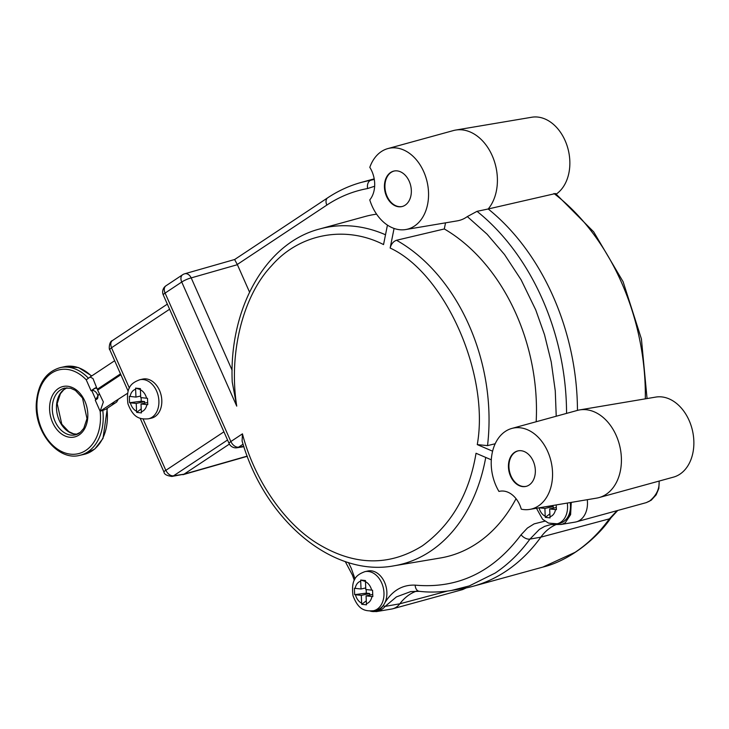 <?xml version="1.0" encoding="UTF-8"?>
<svg xmlns="http://www.w3.org/2000/svg" width="729" height="729" viewBox="0 0 729 729"><rect width="100%" height="100%" fill="white"/><g stroke="black" fill="none" stroke-linecap="round" stroke-linejoin="round"><path stroke-width="1.09" d="M98.005 389.897A20.658 3.827 156.1 0 0 97.968 389.805A20.658 3.827 156.1 0 0 97.267 389.268L92.966 378.506L90.068 377.039L86.222 379.818L91.089 390.79L94.497 388.384L96.802 388.192M97.267 389.268L120.485 373.868M120.868 374.733L97.65 390.133L103.363 401.961L100.146 411.247L115.665 400.914M99.308 393.687L95.28 400.267L100.146 411.247A43.011 31.147 77.5 0 1 65.701 453.156A43.011 31.147 77.5 0 1 38.719 392.257A43.011 31.147 77.5 0 1 86.222 379.818M97.303 398.809L95.845 399.774L91.726 390.489A5.176 3.435 -123.6 0 1 96.647 393.095A5.176 3.435 -123.6 0 1 97.413 398.717M91.726 390.489L95.8 387.782M117.97 399.829L116.631 402.062L105.778 409.261M105.003 409.598L100.146 411.247M115.674 400.95L127.584 393.268M97.613 389.423L97.886 389.969M95.545 387.837L91.089 390.79M111.2 403.912L114.745 403.128M234.702 259.688L237.399 264.691L191.198 277.895A7.427 5.249 -106 0 0 184.701 273.785L184.701 273.785A7.427 7.427 0 0 0 182.642 274.733A7.427 4.93 -123.6 0 0 181.74 282.032L165.082 293.085A7.427 1.376 156.1 0 0 163.287 294.99A7.427 7.427 0 0 1 165.975 285.786A7.427 4.93 56.4 0 0 165.082 293.085L230.865 441.537A7.427 4.93 56.4 0 0 238.647 447.132A7.427 5.495 81.2 0 1 236.998 447.77L243.896 446.695M249.537 292.092L237.399 264.691M376.574 214.153A174.96 126.7 -102.5 0 0 364.837 216.568L319.739 228.961C265.447 242.839 228.706 308.859 232.241 382.078L236.734 406.126L181.74 282.032A7.427 1.376 156.1 0 1 191.198 277.895L232.123 370.259M139.813 379.736L142.711 379.089A20.011 14.489 77.5 0 1 161.802 400.212A20.011 14.489 77.5 0 1 151.35 418.164L148.452 418.801A20.011 14.489 -102.5 0 0 158.895 400.859A20.011 14.489 -102.5 0 0 139.813 379.736C131.229 382.962 125.862 387.236 127.93 403.748C133.097 417.325 139.102 419.612 148.452 418.801M129.306 396.339L129.58 402.718L130.382 402.818A11.618 8.42 -102.5 0 0 136.569 411.265L136.669 412.386L141.444 412.896L141.344 411.776A11.618 8.42 -102.5 0 0 146.857 404.595L147.759 404.677L147.486 398.298L146.584 398.216A11.618 8.42 -102.5 0 0 140.396 389.778L140.396 388.63L135.621 388.11L135.621 389.259A11.618 8.42 -102.5 0 0 130.108 396.448L129.306 396.339M140.396 389.778L140.733 397.587L146.584 398.216M130.108 396.448L135.958 397.077L135.621 389.259M136.569 411.265L136.232 403.447L130.382 402.818M146.857 404.595L141.007 403.966L141.344 411.776M140.387 389.568L135.621 388.11M140.67 396.029L135.958 397.077M141.089 397.624L141.244 401.232L129.58 402.718M141.244 401.232L144.624 401.597L136.232 403.447M141.216 408.878L136.669 412.386M144.624 401.597L144.688 403.146M147.65 402.499L141.007 403.966M544.864 521.162L534.129 523.878L527.404 528.051L521.08 534.776C493.023 572.183 457.721 588.968 415.166 585.132C402.545 584.631 392.466 590.481 384.921 602.692A20.011 14.489 -102.5 0 1 383.244 605.48A1.54 0.693 33.7 0 0 385.112 606.4A21.788 16.703 86.1 0 1 381.267 609.745L376.383 611.604L370.751 611.239C375.927 612.415 380.073 610.519 383.172 605.58A20.011 14.489 -102.5 0 0 383.244 605.48A20.011 14.489 -102.5 0 0 384.921 602.692A20.011 14.489 -102.5 0 0 386.871 592.13A20.011 14.489 -102.5 0 0 367.79 571.017L364.883 571.654C356.308 574.88 350.931 579.154 353 595.666C358.167 609.253 364.181 611.531 373.521 610.729A20.011 14.489 -102.5 0 0 383.973 592.777A20.011 14.489 -102.5 0 0 364.883 571.654M373.521 610.729L376.428 610.082A20.011 14.489 -102.5 0 0 383.172 605.58M570.215 502.563A20.011 14.489 77.5 0 1 570.461 505.197A20.011 14.489 77.5 0 1 563.9 521.417L568.447 517.162L570.643 512.296L571.263 502.39L570.616 514.619L565.285 522.729L562.177 524.242L558.368 524.497A2.634 1.914 -72.8 0 1 557.949 524.497A2.634 1.914 -72.8 0 1 556.92 523.823M485.742 457.438A172.591 124.987 -102.5 0 1 394.216 565.768L440.343 557.995A174.96 126.7 -102.5 0 0 516.041 498.7M348.444 562.542L351.25 568.274L355.041 578.944M112.466 340.534A7.308 4.857 56.4 0 0 111.583 347.706L111.555 347.87A7.308 1.358 156.1 0 0 109.797 349.738C108.785 349.92 108.976 341.336 112.466 340.534L167.342 304.13M143.066 418.975L165.784 470.232A7.308 1.358 156.1 0 0 164.016 472.11L140.15 418.236M165.784 470.232L165.902 470.296A7.308 4.857 56.4 0 0 173.557 475.8A7.427 5.495 81.2 0 1 171.926 476.438A7.427 5.495 81.2 0 1 171.916 476.438A7.427 5.495 81.2 0 1 171.734 476.456M415.166 585.132A7.308 4.893 96.4 0 0 419.275 591.31L410.709 591.593L396.421 596.905L385.112 606.4L399.838 603.794A59.906 43.376 77.5 0 1 416.414 591.137M550.769 524.561L544.672 526.356L539.405 529.382L529.956 539.096C519.859 553.01 508.25 564.346 495.128 573.085L469.303 585.925L451.36 590.499M374.642 186.241L367.616 188.538A7.427 5.121 -100.2 0 1 370.997 180.191L374.287 179.407M247.231 456.117L184.018 474.187L229.398 444.079M227.548 439.997L173.557 475.8L184.018 474.187L171.916 476.438C166.804 475.727 164.162 474.287 164.016 472.11M374.196 178.887A209.651 151.823 -102.5 0 0 371.781 179.516L361.411 182.368L374.269 179.288M477.021 211.337A209.114 151.432 -102.5 0 1 566.551 413.389A16110.8 10147.552 -66 0 1 575.154 411.028A16110.8 10147.552 -66 0 1 577.459 410.391A209.651 151.823 -102.5 0 0 488.202 208.977A16110.8 6067.139 -169.7 0 1 477.021 211.337L467.325 216.586L487.063 234.173L504.523 254.549L521.126 279.845L535.724 309.871L544.508 334.684L551.233 361.967L555.27 390.917L556.227 416.232M367.616 188.538C353.109 191.171 339.514 196.693 326.829 205.086A7.427 4.93 -123.6 0 1 327.731 197.787L234.683 259.497L184.701 273.785M529.764 509.389A41.489 30.044 77.5 0 0 551.224 462.177A41.489 30.044 77.5 0 0 511.867 428.424A41.489 30.044 77.5 0 0 498.955 491.446A24.13 17.478 77.5 0 1 500.121 491.191A24.13 17.478 77.5 0 1 521.29 509.188A41.489 30.044 77.5 0 0 529.764 509.389L596.732 498.098A44.925 32.532 -102.5 0 0 599.056 497.579A44.925 32.532 -102.5 0 0 619.969 446.977A44.925 32.532 -102.5 0 0 579.673 409.908A44.925 32.532 -102.5 0 0 577.459 410.391M514.647 452.308A18.207 13.186 77.5 0 1 518.437 450.795A18.207 13.186 77.5 0 1 534.211 463.753A18.207 13.186 77.5 0 1 529.136 485.022A18.207 13.186 77.5 0 1 526.292 486.325A18.207 13.186 77.5 0 1 509.771 474.214A18.207 13.186 77.5 0 1 514.647 452.308M405.761 229.544A41.489 30.044 77.5 0 0 427.221 182.341A41.489 30.044 77.5 0 0 387.855 148.588A41.489 30.044 77.5 0 0 369.803 167.333A24.13 17.478 77.5 0 1 369.767 199.901A41.489 30.044 77.5 0 0 405.761 229.544L457.247 220.869A44.132 31.958 -102.5 0 0 467.325 216.586M390.635 172.472A18.207 13.186 77.5 0 1 394.425 170.96A18.207 13.186 77.5 0 1 410.208 183.908A18.207 13.186 77.5 0 1 405.133 205.186A18.207 13.186 77.5 0 1 402.28 206.489A18.207 13.186 77.5 0 1 385.769 194.379A18.207 13.186 77.5 0 1 390.635 172.472M445.528 222.846L444.307 228.961A174.96 126.7 -102.5 0 1 536.17 421.745M492.613 451.196L477.267 444.608C489.806 374.323 445.146 273.53 390.152 248.033C391.236 243.969 393.359 241.381 396.521 240.269L444.307 228.961M495.201 443.751L487.519 445.619A172.591 124.987 -102.5 0 0 396.521 240.269M387.436 225.124L383.545 244.579C345.318 224.997 299.364 233.663 271.653 265.675C242.803 295.901 228.45 353.583 236.734 406.126M236.998 447.77A7.427 7.427 0 0 1 229.07 443.432A7.427 1.376 -23.9 0 1 230.865 441.537L242.447 433.846L242.101 441.036C264.846 520.479 332.825 577.605 394.216 565.768M242.447 433.846C253.856 478.333 283.654 523.723 319.329 544.654C355.205 565.85 389.55 566.242 422.383 545.83C451.397 524.798 469.276 493.943 476.028 453.265L491.319 459.826M477.267 444.608L487.519 445.619M390.152 248.033L394.07 228.45M518.684 450.759A18.179 13.168 -102.5 0 0 518.21 450.859A18.179 13.168 -102.5 0 0 515.139 452.226A18.179 13.168 -102.5 0 0 510.118 473.631A18.179 13.168 -102.5 0 0 526.065 486.361A18.179 13.168 -102.5 0 0 526.529 486.261M402.517 206.416A18.179 13.168 77.5 0 1 402.053 206.526A18.179 13.168 77.5 0 1 386.115 193.786A18.179 13.168 77.5 0 1 391.127 172.39A18.179 13.168 77.5 0 1 394.207 171.023A18.179 13.168 77.5 0 1 394.671 170.923M419.275 591.31C425.271 592.021 436.224 592.868 451.57 590.463L462.259 588.658A209.651 151.823 -102.5 0 0 473.13 586.262A209.651 151.823 -102.5 0 0 540.836 537.164A59.906 43.376 77.5 0 1 556.61 524.351M370.132 611.066L376.419 611.595L391.664 609.025A22.28 16.138 -102.5 0 0 392.822 608.77A22.28 16.138 -102.5 0 0 399.838 603.794L447.251 591.11M550.595 524.588L561.23 524.452L575.245 522.082A22.28 16.138 -102.5 0 0 576.402 521.827A22.28 16.138 -102.5 0 0 587.273 499.693M647.051 398.553L641.42 338.949L623.122 281.758L593.688 231.868L555.553 193.522L488.202 208.977A44.925 32.532 -102.5 0 0 492.786 157.017A44.925 32.532 -102.5 0 0 455.661 130.072A44.925 32.532 -102.5 0 0 453.338 130.582L387.855 148.588M617.062 510.655L609.371 518.857C599.438 532.571 588.002 543.734 575.063 552.336L542.841 567.098L473.13 586.262M556.282 194.078A41.015 29.707 -102.5 0 0 567.198 146.11A41.015 29.707 -102.5 0 0 531.751 117.241L455.661 130.072M599.056 497.579L673.459 477.131A41.015 29.707 -102.5 0 0 692.55 430.93A41.015 29.707 -102.5 0 0 655.763 397.086L579.673 409.908M659.071 481.085L659.134 482.562C659.262 489.596 656.027 495.811 649.421 501.224L646.231 502.636L651.225 500.212L656.146 494.863L658.825 488.457L659.207 481.049M465.831 588.002L462.532 589.606L392.822 608.77M366.168 589.542L366.322 593.151L369.694 593.515L369.758 595.064M371.927 596.513L372.829 596.595L372.555 590.217L371.653 590.135A11.618 8.42 -102.5 0 0 365.475 581.696L365.475 580.548L360.7 580.038L360.7 581.177A11.618 8.42 -102.5 0 0 355.178 588.367L354.376 588.257L354.649 594.636L355.451 594.736A11.618 8.42 -102.5 0 0 361.639 603.184L361.739 604.305L366.514 604.824L366.414 603.694A11.618 8.42 -102.5 0 0 371.927 596.513L366.076 595.885L366.414 603.694M372.719 594.417L366.076 595.885M366.295 600.796L361.739 604.305M369.694 593.515L361.302 595.374L355.451 594.736M361.639 603.184L361.302 595.374M366.322 593.151L354.649 594.636M365.739 587.948L361.028 588.996L360.7 581.177M355.178 588.367L361.028 588.996M365.466 581.487L360.7 580.038M365.475 581.696L365.803 589.506L371.653 590.135M549.894 505.99L553.275 506.573L553.347 508.131M549.876 513.854L545.319 517.362L550.094 517.882L550.003 516.752A11.618 8.42 -102.5 0 0 555.516 509.571L556.409 509.653L556.2 504.933M556.3 507.475L549.666 508.942L550.003 516.752M555.516 509.571L549.666 508.942M539.041 507.821A11.618 8.42 -102.5 0 0 545.219 516.241L545.319 517.362M553.275 506.573L544.891 508.432L539.123 507.812M545.219 516.241L544.891 508.432M549.903 506.208L544.59 506.883M536.471 508.259L542.586 519.276L548.472 523.085L557.102 523.786L560.009 523.14A20.011 14.489 -102.5 0 0 563.9 521.417M106.853 408.541A44.925 32.532 77.5 0 1 83.89 454.413L79.698 455.343A44.925 32.532 -102.5 0 0 102.743 410.09M88.428 378.251A44.925 32.532 -102.5 0 0 60.297 367.607L64.489 366.687A44.925 32.532 77.5 0 1 91.453 376.128M84.828 401.068A25.88 18.735 -102.5 0 0 58.402 388.511A25.88 18.735 -102.5 0 0 52.588 422.456A25.88 18.735 -102.5 0 0 79.005 435.013A25.88 18.735 -102.5 0 0 84.828 401.068M55.067 421.38A23.957 17.35 77.5 0 1 60.461 389.951A23.957 17.35 77.5 0 1 64.826 388.083L70.677 388.247L75.388 390.398L82.495 397.988L86.997 418.61L83.78 428.306L80.381 432.279L75.169 434.876A23.957 17.35 77.5 0 1 55.067 421.38M79.534 433.008A23.957 17.35 77.5 0 1 75.169 434.876M66.922 387.819A23.957 17.35 -102.5 0 0 64.653 389.022A23.957 17.35 -102.5 0 0 57.673 415.995A23.957 17.35 -102.5 0 0 77.183 434.229M326.829 205.086L237.299 264.463M169.602 309.233L111.583 347.706M111.555 347.87L129.379 388.083M165.902 470.296L223.921 431.814M521.08 534.776A7.308 4.237 35.8 0 0 529.956 539.096L540.836 537.164L609.371 518.857A7.308 4.237 -144.2 0 0 610.993 517.8C597.652 537.546 570.187 560.565 542.859 567.089M243.085 444.189L238.647 447.132L243.778 446.339M385.513 234.774A172.591 124.987 -102.5 0 0 319.739 228.961M553.958 193.513A205.997 149.172 77.5 0 1 645.32 398.845M557.102 523.786A20.011 14.489 -102.5 0 0 567.554 505.835A20.011 14.489 -102.5 0 0 567.29 503.065M114.663 360.727L90.068 377.039M107.336 408.222L102.999 438.439L94.816 448.964L83.89 454.413M64.489 366.687L78.513 367.571L91.754 375.927M66.968 387.81L63.778 389.769L60.416 393.706L57.172 403.584L61.783 424.187L68.79 431.623L73.547 433.791L77.228 434.22M60.297 367.607C46.091 371.754 38.108 383.427 36.359 402.627C33.917 431.705 58.156 461.348 79.698 455.343M105.833 409.224L116.631 402.062M128.131 391.127L109.797 349.738M345.236 561.512L352.408 575.044L354.294 580.311M327.731 197.787C338.292 190.788 349.519 185.649 361.411 182.368M165.975 285.786L182.642 274.733M229.07 443.432L163.287 294.99M511.867 428.424L575.154 411.028M182.888 474.707L247.304 456.299M617.745 510.464L610.993 517.8M466.287 587.902L462.733 589.542M646.231 502.636L576.402 521.827"/></g></svg>
